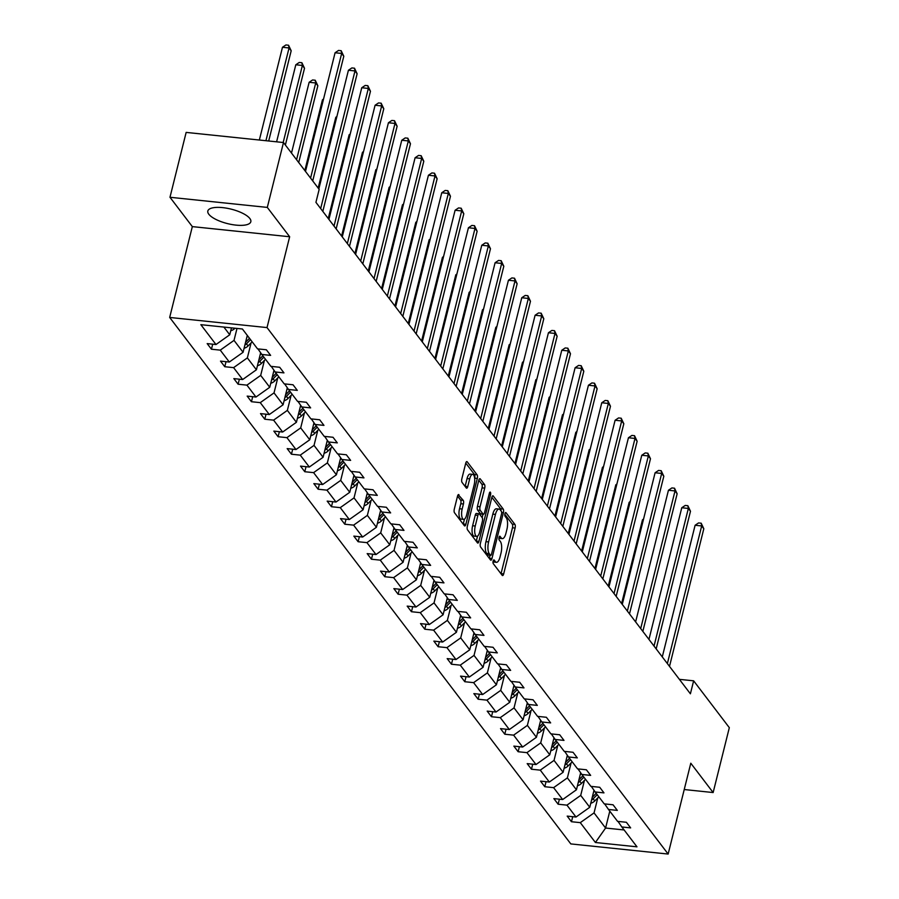 <?xml version="1.0" encoding="UTF-8"?>
<svg xmlns="http://www.w3.org/2000/svg" width="899" height="899" viewBox="0 0 899 899"><rect width="100%" height="100%" fill="white"/><g stroke="black" fill="none" stroke-linecap="round" stroke-linejoin="round"><path stroke-width="1.35" d="M493.135 561.088A1.955 0.708 95.9 0 0 493.281 563.639L502.193 575.338A2.787 1.023 95.9 0 0 502.541 575.562A2.787 1.023 95.9 0 0 503.676 573.899L515.105 528.039A2.787 1.023 95.9 0 0 514.902 524.387L505.991 512.688A1.955 0.708 95.9 0 0 505.744 512.531A1.955 0.708 95.9 0 0 504.957 513.7A1.955 0.708 95.9 0 0 505.092 516.262L506.249 517.768A8.923 3.259 95.9 0 1 506.901 529.444L505.946 533.264A8.923 3.259 95.9 0 1 502.339 538.613A8.923 3.259 95.9 0 1 501.237 537.894L500.08 536.377A1.955 0.708 95.9 0 0 499.833 536.22A1.955 0.708 95.9 0 0 499.046 537.4A1.955 0.708 95.9 0 0 499.192 539.951L500.338 541.468A8.923 3.259 95.9 0 1 501.001 553.143L500.046 556.964A8.923 3.259 95.9 0 1 496.439 562.313A8.923 3.259 95.9 0 1 495.327 561.583L494.169 560.077A1.955 0.708 95.9 0 0 493.933 559.92A1.955 0.708 95.9 0 0 493.135 561.088M208.804 214.232A22.16 7.462 -166 0 0 231.807 224.525A22.16 7.462 -166 0 0 250.821 221.727A22.16 7.462 -166 0 0 249.843 218.502A22.16 7.462 -166 0 0 226.84 208.22A22.16 7.462 -166 0 0 207.826 211.007A22.16 7.462 -166 0 0 208.804 214.232M458.973 494.776A2.787 1.023 95.9 0 0 458.636 494.551A2.787 1.023 95.9 0 0 457.501 496.226L454.298 509.092A2.787 1.023 95.9 0 0 454.501 512.745L464.401 525.735A2.787 1.023 95.9 0 0 464.749 525.96A2.787 1.023 95.9 0 0 465.873 524.286L477.313 478.437A2.787 1.023 95.9 0 0 477.099 474.784L467.199 461.794A2.787 1.023 95.9 0 0 466.862 461.569A2.787 1.023 95.9 0 0 465.727 463.232L461.85 478.774A2.787 1.023 95.9 0 0 462.064 482.426L466.3 487.988A2.787 1.023 95.9 0 0 466.637 488.213A2.787 1.023 95.9 0 0 467.772 486.539L469.694 478.83A7.462 2.719 95.9 0 1 472.705 474.357A7.462 2.719 95.9 0 1 474.178 484.73L466.648 514.913A7.462 2.719 95.9 0 1 463.637 519.386A7.462 2.719 95.9 0 1 462.165 509.025L463.423 503.991A2.787 1.023 95.9 0 0 463.221 500.338L458.243 494.708M289.658 236.752L267.306 207.411L283.477 142.536L186.149 132.4L169.978 197.274L192.33 226.615L169.675 317.448L267.014 327.584L289.658 236.752L192.33 226.615M684.229 789.536L713.143 792.547L690.792 763.217L668.148 854.05L267.014 327.584M713.143 792.547L729.325 727.662L693.635 680.824L679.386 679.341M283.477 142.536L319.167 189.363L315.931 202.342L690.398 693.803L693.635 680.824M480.392 543.333A2.787 1.023 95.9 0 0 480.594 546.985L490.494 559.976A2.787 1.023 95.9 0 0 490.843 560.201A2.787 1.023 95.9 0 0 491.967 558.537L503.406 512.677A2.787 1.023 95.9 0 0 503.193 509.025L493.293 496.034A2.787 1.023 95.9 0 0 492.955 495.81A2.787 1.023 95.9 0 0 491.82 497.484L480.392 543.333M477.448 542.861L467.547 529.859A2.787 1.023 95.9 0 1 467.345 526.218L478.774 480.358A2.787 1.023 95.9 0 1 479.909 478.684A2.787 1.023 95.9 0 1 480.246 478.909L484.482 484.471A2.787 1.023 95.9 0 1 484.696 488.123L480.055 506.721A2.787 1.023 95.9 0 0 480.257 510.374L483.066 514.059A2.787 1.023 95.9 0 0 483.415 514.284A2.787 1.023 95.9 0 0 484.539 512.61L489.371 493.248A1.955 0.708 95.9 0 1 490.157 492.079A1.955 0.708 95.9 0 1 490.539 494.787L478.92 541.412A2.787 1.023 95.9 0 1 477.796 543.086A2.787 1.023 95.9 0 1 477.448 542.861M267.306 207.411L169.978 197.274M242.415 329L257.541 348.857L266.362 349.778L270.633 355.386L261.823 354.464L270.88 366.354L279.69 367.275L283.96 372.883L275.15 371.972L284.208 383.862L293.029 384.772L297.299 390.38L288.489 389.469L297.547 401.359L306.357 402.28L310.638 407.888L301.817 406.966L310.885 418.855L319.696 419.777L323.966 425.384L315.156 424.463L324.213 436.363L333.023 437.274L337.305 442.881L328.495 441.971L337.552 453.86L346.362 454.782L350.632 460.389L341.822 459.468L350.88 471.357L359.701 472.278L363.971 477.886L355.161 476.964L364.219 488.865L373.029 489.775L377.299 495.383L368.489 494.472L377.558 506.362L386.368 507.272L390.638 512.891L381.828 511.969L390.885 523.859L399.695 524.78L403.977 530.388L395.155 529.466L404.224 541.355L413.034 542.277L417.305 547.884L408.494 546.974L417.552 558.863L426.362 559.774L430.643 565.392L421.833 564.471L430.891 576.36L439.701 577.282L443.971 582.889L435.161 581.968L444.218 593.857L453.04 594.778L457.31 600.386L448.5 599.464L457.557 611.365L466.367 612.275L470.649 617.883L461.828 616.972L470.896 628.862L479.706 629.783L483.977 635.391L475.166 634.469L484.224 646.359L493.034 647.28L497.316 652.888L488.494 651.966L497.563 663.867L506.373 664.777L510.643 670.384L501.833 669.474L510.89 681.363L519.712 682.274L523.982 687.892L515.172 686.971L524.229 698.86L533.04 699.782L537.31 705.389L528.5 704.468L537.557 716.357L546.378 717.278L550.649 722.886L541.839 721.976L550.896 733.865L559.706 734.775L563.988 740.394L555.166 739.472L564.235 751.362L573.045 752.283L577.315 757.891L568.505 756.969L577.563 768.859L586.373 769.78L590.654 775.388L581.844 774.466L590.901 786.367L599.712 787.277L603.982 792.884L595.172 791.974L604.229 803.863L613.051 804.785L617.321 810.392L608.511 809.471L617.568 821.36L626.378 822.282L630.649 827.889L621.838 826.968L636.975 846.824L595.408 842.498L580.282 822.641L571.461 821.731L567.19 816.112L576.001 817.034L566.943 805.144L558.133 804.223L553.863 798.615L562.673 799.537L553.604 787.648L544.794 786.726L540.524 781.119L549.334 782.029L540.277 770.14L531.466 769.229L527.185 763.622L536.006 764.532L526.938 752.643L518.127 751.721L513.857 746.114L522.667 747.035L513.61 735.146L504.8 734.225L500.518 728.617L509.328 729.539L500.271 717.638L491.461 716.728L487.191 711.12L496.001 712.03L486.943 700.141L478.122 699.22L473.852 693.612L482.662 694.534L473.604 682.644L464.794 681.723L460.524 676.115L469.334 677.037L460.266 665.148L451.455 664.226L447.185 658.619L455.995 659.529L446.938 647.64L438.128 646.729L433.846 641.111L442.668 642.032L433.599 630.143L424.789 629.221L420.518 623.614L429.329 624.535L420.271 612.646L411.461 611.725L407.18 606.117L415.99 607.027L406.932 595.138L398.122 594.228L393.852 588.62L402.662 589.53L393.605 577.641L384.783 576.72L380.513 571.112L389.323 572.034L380.266 560.144L371.456 559.223L367.174 553.615L375.996 554.537L366.927 542.636L358.117 541.726L353.846 536.119L362.657 537.029L353.599 525.14L344.789 524.218L340.507 518.611L349.318 519.532L340.26 507.643L331.45 506.721L327.18 501.114L335.99 502.035L326.933 490.146L318.111 489.225L313.841 483.617L322.651 484.527L313.594 472.638L304.783 471.728L300.513 466.109L309.323 467.031L300.255 455.141L291.445 454.22L287.174 448.612L295.985 449.534L286.927 437.644L278.117 436.723L273.835 431.115L282.657 432.026L273.588 420.136L264.778 419.226L260.508 413.619L269.318 414.529L260.26 402.64L251.45 401.718L247.169 396.111L255.979 397.032L246.922 385.143L238.111 384.221L233.841 378.614L242.651 379.535L233.594 367.635L224.772 366.725L220.502 361.117L229.312 362.027L220.255 350.138L211.445 349.217L207.175 343.609L215.985 344.531L200.848 324.674L242.415 329M169.675 317.448L570.809 843.914L668.148 854.05M247.292 335.406L243.078 352.284L234.021 340.384L236.999 328.438M234.021 340.384L220.255 350.138M243.078 352.284L229.312 362.027M257.968 348.902L261.823 354.464M260.654 352.779L256.417 369.781L247.36 357.892L251.102 342.867M247.36 357.892L233.594 367.635M256.417 369.781L242.651 379.535M271.307 366.399L275.15 371.972M273.993 370.287L269.745 387.278L260.688 375.389L264.43 360.364M260.688 375.389L246.922 385.143M269.745 387.278L255.979 397.032M284.635 383.907L288.489 389.469M287.32 387.784L283.084 404.786L274.026 392.885L277.769 377.872M274.026 392.885L260.26 402.64M283.084 404.786L269.318 414.529M297.974 401.404L301.817 406.966M300.659 405.28L296.423 422.283L287.354 410.394L291.107 395.369M287.354 410.394L273.588 420.136M296.423 422.283L282.657 432.026M311.312 418.9L315.156 424.463M313.987 422.788L309.75 439.78L300.693 427.89L304.435 412.866M300.693 427.89L286.927 437.644M309.75 439.78L295.985 449.534M324.64 436.408L328.495 441.971M327.326 440.285L323.089 457.276L314.032 445.387L317.774 430.374M314.032 445.387L300.255 455.141M323.089 457.276L309.323 467.031M337.979 453.905L341.822 459.468M340.654 457.782L336.417 474.784L327.36 462.895L331.102 447.871M327.36 462.895L313.594 472.638M336.417 474.784L322.651 484.527M351.307 471.402L355.161 476.964M353.992 475.279L349.756 492.281L340.699 480.392L344.441 465.367M340.699 480.392L326.933 490.146M349.756 492.281L335.99 502.035M364.646 488.899L368.489 494.472M367.331 492.787L363.095 509.778L354.026 497.889L357.78 482.864M354.026 497.889L340.26 507.643M363.095 509.778L349.318 519.532M377.985 506.407L381.828 511.969M380.659 510.284L376.423 527.286L367.365 515.385L371.107 500.372M367.365 515.385L353.599 525.14M376.423 527.286L362.657 537.029M391.312 523.903L395.155 529.466M393.998 527.78L389.761 544.783L380.693 532.893L384.446 517.869M380.693 532.893L366.927 542.636M389.761 544.783L375.996 554.537M404.651 541.4L408.494 546.974M407.326 545.288L403.089 562.28L394.032 550.39L397.774 535.366M394.032 550.39L380.266 560.144M403.089 562.28L389.323 572.034M417.979 558.908L421.833 564.471M420.665 562.785L416.428 579.788L407.371 567.887L411.113 552.874M407.371 567.887L393.605 577.641M416.428 579.788L402.662 589.53M431.318 576.405L435.161 581.968M434.003 580.282L429.756 597.284L420.698 585.395L424.44 570.371M420.698 585.395L406.932 595.138M429.756 597.284L415.99 607.027M444.645 593.902L448.5 599.464M447.331 597.79L443.095 614.781L434.037 602.892L437.779 587.867M434.037 602.892L420.271 612.646M443.095 614.781L429.329 624.535M457.984 611.41L461.828 616.972M460.67 615.287L456.434 632.278L447.365 620.389L451.118 605.375M447.365 620.389L433.599 630.143M456.434 632.278L442.668 642.032M471.323 628.907L475.166 634.469M473.998 632.784L469.761 649.786L460.704 637.897L464.446 622.872M460.704 637.897L446.938 647.64M469.761 649.786L455.995 659.529M484.651 646.403L488.494 651.966M487.337 650.28L483.1 667.283L474.031 655.393L477.785 640.369M474.031 655.393L460.266 665.148M483.1 667.283L469.334 677.037M497.99 663.9L501.833 669.474M500.664 667.788L496.428 684.78L487.37 672.89L491.112 657.866M487.37 672.89L473.604 682.644M496.428 684.78L482.662 694.534M511.317 681.408L515.172 686.971M514.003 685.285L509.767 702.288L500.709 690.387L504.451 675.374M500.709 690.387L486.943 700.141M509.767 702.288L496.001 712.03M524.656 698.905L528.5 704.468M527.342 702.782L523.094 719.784L514.037 707.895L517.779 692.871M514.037 707.895L500.271 717.638M523.094 719.784L509.328 729.539M537.984 716.402L541.839 721.976M540.67 720.29L536.433 737.281L527.376 725.392L531.118 710.367M527.376 725.392L513.61 735.146M536.433 737.281L522.667 747.035M551.323 733.91L555.166 739.472M554.009 737.787L549.772 754.789L540.704 742.889L544.457 727.875M540.704 742.889L526.938 752.643M549.772 754.789L536.006 764.532M564.662 751.407L568.505 756.969M567.336 755.284L563.1 772.286L554.042 760.397L557.785 745.372M554.042 760.397L540.277 770.14M563.1 772.286L549.334 782.029M577.99 768.903L581.844 774.466M580.675 772.792L576.439 789.783L567.381 777.893L571.123 762.869M567.381 777.893L553.604 787.648M576.439 789.783L562.673 799.537M591.328 786.411L595.172 791.974M594.003 790.288L589.766 807.28L580.709 795.39L584.451 780.377M580.709 795.39L566.943 805.144M589.766 807.28L576.001 817.034M604.656 803.908L608.511 809.471M609.792 811.156L605.589 828.035L594.048 812.898L597.79 797.874M594.048 812.898L580.282 822.641M595.408 842.498L605.589 828.035L624.12 829.968M223.873 327.067L229.751 334.776L231.47 327.865M617.995 821.405L621.838 826.968M229.751 334.776L215.985 344.531M572.719 816.697L571.461 821.731M559.392 799.189L558.133 804.223M546.053 781.692L544.794 786.726M532.714 764.195L531.466 769.229M519.386 746.687L518.127 751.721M506.047 729.19L504.8 734.225M492.719 711.693L491.461 716.728M479.381 694.197L478.122 699.22M466.042 676.689L464.794 681.723M452.714 659.192L451.455 664.226M439.375 641.695L438.128 646.729M426.047 624.187L424.789 629.221M412.708 606.69L411.461 611.725M399.381 589.193L398.122 594.228M386.042 571.685L384.783 576.72M372.703 554.189L371.456 559.223M359.375 536.692L358.117 541.726M346.036 519.195L344.789 524.218M332.709 501.687L331.45 506.721M319.37 484.19L318.111 489.225M306.042 466.693L304.783 471.728M292.703 449.185L291.445 454.22M279.364 431.689L278.117 436.723M266.037 414.192L264.778 419.226M252.698 396.684L251.45 401.718M239.37 379.187L238.111 384.221M226.031 361.69L224.772 366.725M212.692 344.193L211.445 349.217M493.034 561.673A8.923 3.259 95.9 0 0 493.809 562.032L496.439 562.313M498.934 537.984A8.923 3.259 95.9 0 0 499.709 538.344L502.339 538.613M501.001 573.776A2.787 1.023 95.9 0 0 501.046 573.618L512.475 527.769A2.787 1.023 95.9 0 0 512.273 524.117L504.833 514.363M500.979 510.857A2.787 1.023 95.9 0 0 500.563 508.755L491.865 497.327M489.303 558.414A2.787 1.023 95.9 0 0 489.337 558.257L490.079 555.29M490.461 555.2A1.955 0.708 95.9 0 0 490.708 555.357A1.955 0.708 95.9 0 0 491.495 554.189L501.53 513.936A1.955 0.708 95.9 0 0 501.384 511.385L500.17 509.789A8.923 3.259 95.9 0 0 499.057 509.07A8.923 3.259 95.9 0 0 495.45 514.419L488.595 541.928A8.923 3.259 95.9 0 0 489.247 553.604L490.461 555.2L487.831 554.93A1.955 0.708 95.9 0 0 488.067 555.088A1.955 0.708 95.9 0 0 488.337 554.986M499.057 509.07L496.428 508.789A8.923 3.259 95.9 0 0 492.821 514.138L495.45 514.419M487.831 554.93L486.617 553.334A8.923 3.259 95.9 0 1 485.966 541.659L492.821 514.138M478.819 480.212L481.853 484.201L484.482 484.471M481.167 513.857A2.787 1.023 95.9 0 1 480.785 514.003A2.787 1.023 95.9 0 1 480.437 513.779L477.627 510.093A2.787 1.023 95.9 0 1 477.425 506.44L482.055 487.854A2.787 1.023 95.9 0 0 481.853 484.201M482.999 514.239L482.156 517.599M477.538 536.141L476.29 541.142L478.92 541.412M475.245 526.016A7.462 2.719 95.9 0 0 476.717 536.377A7.462 2.719 95.9 0 0 479.729 531.905L482.381 521.274A2.787 1.023 95.9 0 0 482.179 517.622L479.369 513.936A2.787 1.023 95.9 0 0 479.021 513.711A2.787 1.023 95.9 0 0 477.897 515.385L475.245 526.016L472.616 525.746A7.462 2.719 95.9 0 0 474.088 536.107L476.717 536.377M476.74 513.666A2.787 1.023 95.9 0 0 476.391 513.43A2.787 1.023 95.9 0 0 475.268 515.105L477.897 515.385M472.616 525.746L475.268 515.105M463.637 519.386L461.007 519.116A7.462 2.719 95.9 0 1 459.535 508.744L460.794 503.721A2.787 1.023 95.9 0 0 460.58 500.069L457.546 496.079M472.705 474.357L470.076 474.088A7.462 2.719 95.9 0 0 467.064 478.56L469.694 478.83M465.098 486.415A2.787 1.023 95.9 0 0 465.143 486.269L467.064 478.56M474.661 478.234L474.672 478.156A2.787 1.023 95.9 0 0 474.47 474.515L465.772 463.086M463.21 524.162A2.787 1.023 95.9 0 0 463.243 524.016L464.457 519.15M590.778 803.245A7.529 6.529 -37.3 0 0 594.767 800.942L598.846 796.795M593.52 792.266L594.61 791.154M643.358 519.869L642.493 519.779L621.614 603.532M591.564 800.088A7.529 6.529 -37.3 0 0 593.149 798.818L597.228 794.66M596.194 793.311L592.25 797.334M642.493 519.779L643.56 519.06M667.373 663.574L701.681 525.949L703.816 528.747L669.508 666.384M662.282 656.899L695.107 525.263L701.681 525.949L701.198 523.207L703.816 528.747M695.107 525.263L698.557 522.937L701.198 523.207M577.439 785.748A7.529 6.529 -37.3 0 0 581.439 783.445L585.519 779.298M580.181 774.758L581.271 773.657M630.019 502.372L629.165 502.283L608.275 586.024M578.237 782.579A7.529 6.529 -37.3 0 0 579.81 781.31L583.889 777.163M582.867 775.815L578.922 779.838M629.165 502.283L630.221 501.563M564.111 768.24A7.529 6.529 -37.3 0 0 568.101 765.948L572.18 761.79M566.842 757.261L567.943 756.149M616.692 484.876L615.826 484.786L594.947 568.528M564.898 765.083A7.529 6.529 -37.3 0 0 566.482 763.813L570.55 759.666M569.528 758.318L565.583 762.33M615.826 484.786L616.894 484.067M654.034 646.078L688.353 508.441L690.488 511.25L656.169 648.876M648.954 639.403L681.768 507.755L688.353 508.441L687.859 505.71L690.488 511.25M681.768 507.755L685.229 505.429L687.859 505.71M640.695 628.581L675.014 490.944L677.149 493.753L642.841 631.379M635.615 621.906L668.44 490.258L675.014 490.944L674.52 488.202L677.149 493.753M668.44 490.258L671.89 487.932L674.52 488.202M550.772 750.744A7.529 6.529 -37.3 0 0 554.773 748.44L558.841 744.293M553.514 739.765L554.604 738.652M603.353 467.368L602.487 467.278L581.608 551.031M551.559 747.586A7.529 6.529 -37.3 0 0 553.143 746.316L557.223 742.158M556.2 740.821L552.244 744.833M602.487 467.278L603.555 466.57M627.367 611.073L661.675 473.447L663.822 476.245L629.502 613.882M622.277 604.398L655.101 472.762L661.675 473.447L661.192 470.705L663.822 476.245M655.101 472.762L658.562 470.435L661.192 470.705M537.445 733.247A7.529 6.529 -37.3 0 0 541.434 730.943L545.513 726.797M540.175 722.257L541.265 721.155M590.025 449.871L589.16 449.781L568.28 533.523M538.231 730.078A7.529 6.529 -37.3 0 0 539.816 728.808L543.884 724.661M542.861 723.313L538.917 727.336M589.16 449.781L590.227 449.062M614.028 593.576L648.348 455.939L650.483 458.748L616.163 596.374M608.949 586.901L641.774 455.265L648.348 455.939L647.853 453.208L650.483 458.748M641.774 455.265L645.224 452.927L647.853 453.208M524.106 715.75A7.529 6.529 -37.3 0 0 528.106 713.446L532.174 709.289M526.848 704.76L527.938 703.647M576.686 432.374L575.821 432.284L554.941 516.026M524.892 712.581A7.529 6.529 -37.3 0 0 526.477 711.311L530.556 707.165M529.522 705.816L525.578 709.839M575.821 432.284L576.888 431.565M600.701 576.079L635.009 438.442L637.144 441.252L602.836 578.877M595.61 569.404L628.435 437.757L635.009 438.442L634.525 435.7L637.144 441.252M628.435 437.757L631.896 435.431L634.525 435.7M510.767 698.242A7.529 6.529 -37.3 0 0 514.767 695.938L518.847 691.792M513.509 687.263L514.599 686.151M563.347 414.866L562.493 414.776L541.614 498.529M511.565 695.084A7.529 6.529 -37.3 0 0 513.138 693.814L517.217 689.657M516.195 688.319L512.25 692.331M562.493 414.776L563.549 414.068M587.362 558.571L621.681 420.946L623.816 423.744L589.497 561.381M582.282 551.907L615.096 420.26L621.681 420.946L621.187 418.204L623.816 423.744M615.096 420.26L618.557 417.934L621.187 418.204M497.439 680.745A7.529 6.529 -37.3 0 0 501.428 678.442L505.508 674.295M500.181 669.766L501.271 668.654M550.019 397.369L549.154 397.279L528.275 481.032M498.226 677.576A7.529 6.529 -37.3 0 0 499.81 676.306L503.889 672.16M502.856 670.811L498.911 674.834M549.154 397.279L550.222 396.56M574.023 541.074L608.342 403.449L610.477 406.247L576.169 543.884M568.943 534.399L601.768 402.763L608.342 403.449L607.848 400.707L610.477 406.247M601.768 402.763L605.218 400.437L607.848 400.707M484.1 663.248A7.529 6.529 -37.3 0 0 488.101 660.945L492.18 656.798M486.842 652.258L487.932 651.146M536.681 379.872L535.826 379.783L514.936 463.524M484.898 660.08A7.529 6.529 -37.3 0 0 486.471 658.81L490.551 654.663M489.528 653.315L485.572 657.338M535.826 379.783L536.883 379.063M560.695 523.578L595.014 385.941L597.15 388.75L562.83 526.376M555.616 516.903L588.429 385.255L595.014 385.941L594.52 383.21L597.15 388.75M588.429 385.255L591.89 382.929L594.52 383.21M470.773 645.74A7.529 6.529 -37.3 0 0 474.762 643.437L478.841 639.29M473.503 634.761L474.605 633.649M523.353 362.364L522.488 362.275L501.608 446.028M471.559 642.583A7.529 6.529 -37.3 0 0 473.144 641.313L477.212 637.166M476.189 635.818L472.245 639.83M522.488 362.275L523.555 361.567M457.434 628.244A7.529 6.529 -37.3 0 0 461.434 625.94L465.502 621.793M460.176 617.265L461.266 616.152M510.014 344.868L509.149 344.778L488.269 428.531M458.22 625.086A7.529 6.529 -37.3 0 0 459.805 623.816L463.884 619.658M462.861 618.31L458.906 622.333M509.149 344.778L510.216 344.059M444.106 610.747A7.529 6.529 -37.3 0 0 448.095 608.443L452.175 604.297M446.837 599.757L447.927 598.655M496.686 327.371L495.821 327.281L474.942 411.023M444.893 607.578A7.529 6.529 -37.3 0 0 446.477 606.308L450.545 602.161M449.522 600.813L445.578 604.836M495.821 327.281L496.877 326.562M430.767 593.239A7.529 6.529 -37.3 0 0 434.756 590.946L438.836 586.789M433.509 582.26L434.599 581.147M483.347 309.874L482.482 309.784L461.603 393.526M431.554 590.081A7.529 6.529 -37.3 0 0 433.138 588.811L437.217 584.665M436.184 583.316L432.239 587.328M482.482 309.784L483.55 309.065M417.428 575.742A7.529 6.529 -37.3 0 0 421.429 573.438L425.508 569.292M420.17 564.763L421.26 563.651M470.008 292.366L469.154 292.276L448.275 376.029M418.226 572.584A7.529 6.529 -37.3 0 0 419.799 571.314L423.878 567.157M422.856 565.819L418.912 569.831M469.154 292.276L470.211 291.568M404.101 558.245A7.529 6.529 -37.3 0 0 408.09 555.942L412.169 551.795M406.842 547.255L407.932 546.154M456.681 274.869L455.815 274.779L434.936 358.521M404.887 555.076A7.529 6.529 -37.3 0 0 406.472 553.806L410.551 549.66M409.517 548.311L405.573 552.334M455.815 274.779L456.883 274.06M390.762 540.749A7.529 6.529 -37.3 0 0 394.762 538.445L398.83 534.287M393.504 529.758L394.594 528.646M443.342 257.372L442.477 257.283L421.597 341.024M391.548 537.58A7.529 6.529 -37.3 0 0 393.133 536.31L397.212 532.163M396.189 530.815L392.234 534.838M442.477 257.283L443.544 256.563M377.434 523.24A7.529 6.529 -37.3 0 0 381.423 520.937L385.502 516.79M380.165 512.261L381.255 511.149M430.014 239.864L429.149 239.775L408.27 323.528M378.221 520.083A7.529 6.529 -37.3 0 0 379.805 518.813L383.873 514.655M382.85 513.318L378.906 517.33M429.149 239.775L430.216 239.067M364.095 505.744A7.529 6.529 -37.3 0 0 368.096 503.44L372.164 499.293M366.837 494.765L367.927 493.652M416.675 222.368L415.81 222.278L394.931 306.031M364.882 502.575A7.529 6.529 -37.3 0 0 366.466 501.305L370.545 497.158M369.523 495.81L365.567 499.833M415.81 222.278L416.878 221.559M350.767 488.247A7.529 6.529 -37.3 0 0 354.757 485.943L358.836 481.797M353.498 477.257L354.588 476.144M403.348 204.871L402.482 204.781L381.603 288.523M351.554 485.078A7.529 6.529 -37.3 0 0 353.138 483.808L357.206 479.661M356.184 478.313L352.239 482.336M402.482 204.781L403.539 204.062M547.356 506.07L581.675 368.444L583.811 371.253L549.491 508.879M542.277 499.406L575.102 367.758L581.675 368.444L581.181 365.702L583.811 371.253M575.102 367.758L578.551 365.432L581.181 365.702M534.028 488.573L568.337 350.947L570.483 353.745L536.164 491.382M528.938 481.898L561.763 350.262L568.337 350.947L567.853 348.205L570.483 353.745M561.763 350.262L565.224 347.935L567.853 348.205M520.69 471.076L555.009 333.439L557.144 336.248L522.825 473.874M515.61 464.401L548.435 332.754L555.009 333.439L554.514 330.708L557.144 336.248M548.435 332.754L551.885 330.427L554.514 330.708M507.362 453.579L541.67 315.942L543.805 318.752L509.497 456.377M502.271 446.904L535.096 315.257L541.67 315.942L541.187 313.2L543.805 318.752M535.096 315.257L538.546 312.931L541.187 313.2M494.023 436.071L528.342 298.446L530.477 301.244L496.158 438.881M488.944 429.396L521.757 297.76L528.342 298.446L527.848 295.704L530.477 301.244M521.757 297.76L525.218 295.434L527.848 295.704M480.684 418.574L515.003 280.938L517.139 283.747L482.83 421.373M475.605 411.899L508.429 280.252L515.003 280.938L514.509 278.207L517.139 283.747M508.429 280.252L511.879 277.926L514.509 278.207M467.356 401.078L501.664 263.441L503.811 266.25L469.492 403.876M462.266 394.403L495.091 262.755L501.664 263.441L501.181 260.699L503.811 266.25M495.091 262.755L498.552 260.429L501.181 260.699M454.017 383.57L488.337 245.944L490.472 248.742L456.153 386.379M448.938 376.906L481.763 245.258L488.337 245.944L487.842 243.202L490.472 248.742M481.763 245.258L485.213 242.932L487.842 243.202M440.69 366.073L474.998 228.447L477.133 231.245L442.825 368.882M435.599 359.398L468.424 227.762L474.998 228.447L474.515 225.705L477.133 231.245M468.424 227.762L471.885 225.435L474.515 225.705M427.351 348.576L461.67 210.939L463.805 213.748L429.486 351.374M422.272 341.901L455.096 210.254L461.67 210.939L461.176 208.208L463.805 213.748M455.096 210.254L458.546 207.927L461.176 208.208M337.428 470.739A7.529 6.529 -37.3 0 0 341.418 468.435L345.497 464.289M340.17 459.76L341.26 458.647M390.009 187.363L389.143 187.273L368.264 271.026M338.215 467.581A7.529 6.529 -37.3 0 0 339.8 466.311L343.879 462.165M342.845 460.816L338.901 464.828M389.143 187.273L390.211 186.565M414.023 331.068L448.331 193.442L450.466 196.252L416.158 333.877M408.933 324.404L441.757 192.757L448.331 193.442L447.848 190.7L450.466 196.252M441.757 192.757L445.207 190.431L447.848 190.7M324.089 453.242A7.529 6.529 -37.3 0 0 328.09 450.938L332.169 446.792M326.831 442.263L327.921 441.151M376.67 169.866L375.816 169.776L354.925 253.529M324.887 450.084A7.529 6.529 -37.3 0 0 326.461 448.815L330.54 444.657M329.517 443.308L325.573 447.331M375.816 169.776L376.872 169.057M400.684 313.571L435.004 175.946L437.139 178.744L402.819 316.381M395.605 306.896L428.418 175.26L435.004 175.946L434.509 173.204L437.139 178.744M428.418 175.26L431.88 172.934L434.509 173.204M310.762 435.745A7.529 6.529 -37.3 0 0 314.751 433.442L318.83 429.295M313.493 424.755L314.594 423.654M363.342 152.369L362.477 152.279L341.598 236.021M311.548 432.576A7.529 6.529 -37.3 0 0 313.133 431.306L317.201 427.16M316.178 425.811L312.234 429.834M362.477 152.279L363.544 151.56M387.345 296.074L421.665 158.438L423.8 161.247L389.492 298.873M382.266 289.399L415.091 157.752L421.665 158.438L421.17 155.707L423.8 161.247M415.091 157.752L418.541 155.426L421.17 155.707M297.423 418.237A7.529 6.529 -37.3 0 0 301.423 415.945L305.491 411.787M300.165 407.258L301.255 406.146M350.003 134.872L349.138 134.783L328.259 218.524M298.21 415.08A7.529 6.529 -37.3 0 0 299.794 413.81L303.873 409.663M302.851 408.315L298.895 412.326M349.138 134.783L350.205 134.063M374.018 278.578L408.326 140.941L410.472 143.75L376.153 281.376M368.927 271.903L401.752 140.255L408.326 140.941L407.843 138.199L410.472 143.75M401.752 140.255L405.213 137.929L407.843 138.199M284.095 400.74A7.529 6.529 -37.3 0 0 288.085 398.437L292.164 394.29M286.826 389.761L287.916 388.649M336.676 117.364L335.81 117.275L318.167 188.048M284.882 397.583A7.529 6.529 -37.3 0 0 286.466 396.313L290.534 392.155M289.512 390.818L285.567 394.83M335.81 117.275L336.878 116.567M360.679 261.07L394.998 123.444L397.133 126.242L362.814 263.879M355.599 254.395L388.424 122.758L394.998 123.444L394.504 120.702L397.133 126.242M388.424 122.758L391.874 120.432L394.504 120.702M270.756 383.244A7.529 6.529 -37.3 0 0 274.757 380.94L278.825 376.793M273.498 372.253L274.588 371.152M323.337 99.868L322.471 99.778L304.828 170.552M271.543 380.075A7.529 6.529 -37.3 0 0 273.127 378.805L277.207 374.658M276.173 373.31L272.228 377.333M322.471 99.778L323.539 99.059M347.351 243.573L381.659 105.936L383.794 108.745L349.486 246.371M342.261 236.898L375.085 105.25L381.659 105.936L381.176 103.205L383.794 108.745M375.085 105.25L378.546 102.924L381.176 103.205M257.417 365.747A7.529 6.529 -37.3 0 0 261.418 363.443L265.497 359.285M260.159 354.757L261.249 353.644M298.715 162.528L317.853 85.765L315.718 82.966L309.144 82.281L291.501 153.044M258.215 362.578A7.529 6.529 -37.3 0 0 259.789 361.308L263.868 357.161M262.845 355.813L258.901 359.836M309.144 82.281L312.594 79.955L315.223 80.225L315.718 82.966L296.58 159.719M315.223 80.225L317.853 85.765M334.012 226.076L368.332 88.439L370.467 91.249L336.147 228.874M328.933 219.401L361.746 87.754L368.332 88.439L367.837 85.697L370.467 91.249M361.746 87.754L365.208 85.427L367.837 85.697M244.09 348.239A7.529 6.529 -37.3 0 0 248.079 345.935L252.158 341.789M246.832 337.26L247.888 336.181M285.376 145.02L304.514 68.268L302.379 65.458L295.805 64.773L276.6 141.817M244.876 345.081A7.529 6.529 -37.3 0 0 246.461 343.811L250.54 339.653M249.506 338.316L245.562 342.328M295.805 64.773L299.266 62.447L301.895 62.728L302.379 65.458L283.174 142.503M301.895 62.728L304.514 68.268M320.673 208.568L354.993 70.942L357.128 73.74L322.82 211.377M318.83 188.925L348.419 70.257L354.993 70.942L354.498 68.2L357.128 73.74M348.419 70.257L351.869 67.931L354.498 68.2M230.751 330.742A7.529 6.529 -37.3 0 0 234.751 328.438L234.954 328.225M268.689 140.986L291.186 50.771L289.051 47.962L282.477 47.276L259.35 140.019M282.477 47.276L285.927 44.95L288.557 45.22L289.051 47.962L265.924 140.705M288.557 45.22L291.186 50.771M310.582 178.092L341.665 53.446L343.8 56.244L312.717 180.901M305.491 171.428L335.08 52.76L341.665 53.446L341.171 50.704L343.8 56.244M335.08 52.76L338.541 50.434L341.171 50.704M493.079 561.358L495.327 561.583M498.99 537.658L501.237 537.894M512.273 524.117L514.902 524.387M512.475 527.769L515.105 528.039M501.046 573.618L503.676 573.899M492.562 495.956L493.293 496.034M500.563 508.755L503.193 509.025M501.676 512.497L503.406 512.677M489.337 558.257L491.967 558.537M485.966 541.659L488.595 541.928M486.617 553.334L489.247 553.604M479.515 478.841L480.246 478.909M482.055 487.854L484.696 488.123M477.425 506.44L480.055 506.721M477.627 510.093L480.257 510.374M480.437 513.779L483.066 514.059M489.022 494.63L490.539 494.787M460.58 500.069L463.221 500.338M460.794 503.721L463.423 503.991M459.535 508.744L462.165 509.025M465.143 486.269L467.772 486.539M466.469 461.715L467.199 461.794M474.47 474.515L477.099 474.784M474.672 478.156L477.313 478.437M463.243 524.016L465.873 524.286M593.149 798.818L594.767 800.942M579.81 781.31L581.439 783.445M566.482 763.813L568.101 765.948M553.143 746.316L554.773 748.44M539.816 728.808L541.434 730.943M526.477 711.311L528.106 713.446M513.138 693.814L514.767 695.938M499.81 676.306L501.428 678.442M486.471 658.81L488.101 660.945M473.144 641.313L474.762 643.437M459.805 623.816L461.434 625.94M446.477 606.308L448.095 608.443M433.138 588.811L434.756 590.946M419.799 571.314L421.429 573.438M406.472 553.806L408.09 555.942M393.133 536.31L394.762 538.445M379.805 518.813L381.423 520.937M366.466 501.305L368.096 503.44M353.138 483.808L354.757 485.943M339.8 466.311L341.418 468.435M326.461 448.815L328.09 450.938M313.133 431.306L314.751 433.442M299.794 413.81L301.423 415.945M286.466 396.313L288.085 398.437M273.127 378.805L274.757 380.94M259.789 361.308L261.418 363.443M246.461 343.811L248.079 345.935M488.067 555.088L490.708 555.357M480.785 514.003L483.415 514.284M476.391 513.43L479.021 513.711"/></g></svg>
